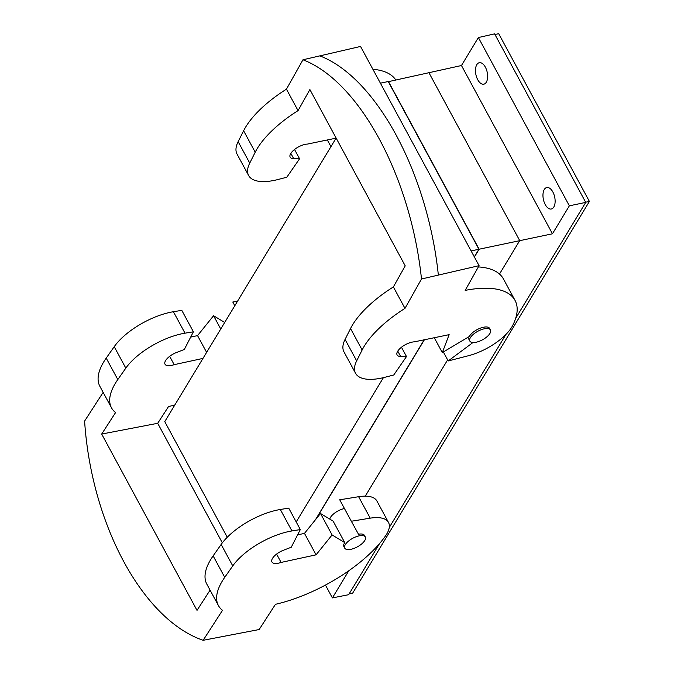 <?xml version="1.0" encoding="UTF-8"?>
<svg xmlns="http://www.w3.org/2000/svg" width="674" height="674" viewBox="0 0 674 674"><rect width="100%" height="100%" fill="white"/><g stroke="black" fill="none" stroke-linecap="round" stroke-linejoin="round"><path stroke-width="1.01" d="M359.09 535.864A11.702 4.87 151.6 0 0 348.239 541.332A11.702 4.87 151.6 0 0 344.734 548.147A11.702 4.87 151.6 0 0 350.969 549.293A11.702 4.87 151.6 0 0 361.82 543.825A11.702 4.87 151.6 0 0 365.325 537.01A11.702 4.87 151.6 0 0 359.09 535.864M344.456 508.533A11.702 4.87 151.6 0 0 344.321 508.558A11.702 4.87 151.6 0 0 329.78 519.115M297.605 534.87L304.479 533.378L320.495 513.487L333.15 521.162L344.751 542.612A11.702 4.87 151.6 0 0 343.892 546.589L344.734 548.147M490.461 329.965A11.702 4.87 151.6 0 0 484.218 328.819A11.702 4.87 151.6 0 0 473.375 334.287A11.702 4.87 151.6 0 0 469.862 341.103A11.702 4.87 151.6 0 0 476.105 342.249A11.702 4.87 151.6 0 0 486.948 336.781A11.702 4.87 151.6 0 0 490.461 329.965L489.61 328.406A11.702 4.87 151.6 0 0 483.376 327.261A11.702 4.87 151.6 0 0 469.315 336.503L442.312 352.586L449.145 334.649L414.426 341.828A12.191 5.072 -28.4 0 0 401.847 346.95A12.191 5.072 -28.4 0 0 397.096 354.937A12.191 5.072 -28.4 0 0 400.651 356.462L406.498 356.546L393.751 374.997L384.795 377.305A48.772 20.304 -28.4 0 1 355.56 373.286L343.959 351.828A48.772 20.304 -28.4 0 1 345.071 339.418L350.539 328.533A81.933 34.104 -28.4 0 1 393.38 286.93L405.217 265.859L309.888 89.549L298.051 110.62L286.45 89.162L302.963 59.784L319.821 55.875A201.905 101.058 -103.1 0 1 438.353 275.093L479.071 265.666L360.539 46.447L319.838 55.883M443.349 351.963L448.21 360.952L468.379 355.746A39.016 16.243 151.6 0 0 512.712 325.432A97.536 40.6 151.6 0 0 515.029 300.385L503.427 278.935A97.536 40.6 151.6 0 0 478.363 266.921M325.449 585.066L332.392 597.914L348.643 594.704L379.572 543.522M224.686 322.467L213.565 315.727L220.743 328.996M213.565 315.727L197.549 335.61L190.675 337.101M169.663 356.327L174.17 364.668L202.975 358.408M197.549 335.61L206.615 352.384M276.593 554.095L281.1 562.428A12.191 5.072 151.6 0 1 271.959 561.99A12.191 5.072 151.6 0 1 283.552 550.203L291.244 547.246L300.326 529.57L291.935 530.944A48.772 20.304 151.6 0 0 232.757 565.899L224.737 577.332A81.933 34.104 151.6 0 0 218.418 605.564A81.933 34.104 151.6 0 0 222.504 610.315L203.135 640.3L259.153 629.541L275.455 604.308A97.536 40.6 -28.4 0 0 385.562 535.822A39.016 16.243 -28.4 0 0 388.502 522.46L376.909 501.009A39.016 16.243 -28.4 0 0 358.619 496.713L370.22 518.163A39.016 16.243 -28.4 0 1 388.502 522.46M174.17 364.668A12.191 5.072 151.6 0 1 165.029 364.221A12.191 5.072 151.6 0 1 176.622 352.443L184.314 349.486L193.396 331.81L181.795 310.352L173.403 311.725A48.772 20.304 151.6 0 0 114.226 346.68L106.206 358.113A81.933 34.104 151.6 0 0 99.887 386.345L111.488 407.804A81.933 34.104 151.6 0 0 115.574 412.555L101.681 434.056L197.019 610.366L210.077 590.138M193.396 331.81L185.005 333.175A48.772 20.304 151.6 0 0 125.819 368.139L117.807 379.563A81.933 34.104 151.6 0 0 111.488 407.804M388.308 81.68L461.471 65.521L552.453 233.794L569.361 205.814L478.38 37.542L461.471 65.521M388.435 81.487L479.121 249.212L552.453 233.794M222.336 542.84L157.699 423.297L101.681 434.056M157.699 423.297L168.525 406.54A97.536 40.6 -28.4 0 0 174.836 404.964M479.121 249.212L474.403 257.03M424.393 339.772L316.123 518.921M380.406 83.188L388.224 81.529L478.919 249.262L474.319 256.87M424.19 339.806L315.415 519.797M471.101 250.913L478.919 249.262M402.041 346.807L401.611 347.514M383.405 377.651L296.198 521.937M227.264 537.245L164.759 421.638L336.132 138.077M406.498 356.546L401.468 347.245M370.22 518.163L351.331 521.246L358.501 534.246A11.702 4.87 151.6 0 1 364.482 535.451L365.325 537.01M344.751 542.612L332.097 534.937L316.072 554.828L281.1 562.428M515.029 300.385A97.536 40.6 151.6 0 0 465.178 290.384L479.071 265.666M355.56 373.286A48.772 20.304 -28.4 0 1 356.672 360.868L362.14 349.983A81.933 34.104 -28.4 0 1 404.981 308.38L393.38 286.93M336.09 138.153L307.496 144.067A12.191 5.072 -28.4 0 0 294.917 149.19A12.191 5.072 -28.4 0 0 290.165 157.177A12.191 5.072 -28.4 0 0 293.721 158.693L299.568 158.778L286.821 177.228L277.857 179.545A48.772 20.304 -28.4 0 1 248.63 175.518A48.772 20.304 -28.4 0 1 249.742 163.108L255.21 152.214A81.933 34.104 -28.4 0 1 298.051 110.62M248.63 175.518L237.029 154.068A48.772 20.304 -28.4 0 1 238.141 141.65L243.609 130.764A81.933 34.104 -28.4 0 1 286.45 89.162M404.981 308.38L421.494 279.002A201.905 101.058 -103.1 0 0 302.963 59.784M421.494 279.002L438.353 275.093M330.951 146.646L327.345 139.956M395.756 79.928A97.536 40.6 151.6 0 0 372.874 69.262M299.568 158.778L294.538 149.485M448.21 360.952L472.946 342.544M494.943 34.5L498.701 33.7L589.396 201.425L352.662 593.137L349.14 593.887M476.804 64.67A10.969 5.763 78 0 1 479.273 62.716A10.969 5.763 78 0 1 486.434 69.574A10.969 5.763 78 0 1 486.299 82.228A10.969 5.763 78 0 1 483.831 84.183A10.969 5.763 78 0 1 477.748 79.743A10.969 5.763 78 0 1 476.804 64.67M320.495 513.487L332.097 534.937M304.479 533.378L316.072 554.828M515.652 318.372L585.731 202.402L569.361 205.814M585.731 202.402L494.598 33.86L478.38 37.542M545.241 204.567A10.969 5.763 78 0 1 546.766 187.532A10.969 5.763 78 0 1 552.849 191.972A10.969 5.763 78 0 1 551.324 209.007A10.969 5.763 78 0 1 545.241 204.567M351.331 521.246L339.73 499.796L358.619 496.713M589.396 201.425L585.639 202.225M218.418 605.564L206.817 584.114A81.933 34.104 151.6 0 1 213.136 555.873L221.156 544.449A48.772 20.304 151.6 0 1 280.333 509.493L288.725 508.12L300.326 529.57M389.26 527.506L505.963 334.397M332.392 597.914L348.82 570.726M103.147 392.369L84.604 421.082A201.905 110.991 -100.9 0 0 203.135 640.3M237.509 301.261L232.8 302.028L234.805 305.735M442.312 352.586L434.275 337.725M106.206 358.113L117.807 379.563M114.226 346.68L125.819 368.139M499.501 274.048L519.713 240.601L429.026 72.876M400.651 356.462L397.77 351.129M362.14 349.983L350.539 328.533M356.672 360.868L345.071 339.418M249.742 163.108L238.141 141.65M255.21 152.214L243.609 130.764M293.721 158.693L290.839 153.369M280.333 509.493L291.935 530.944M365.274 496.148L447.629 359.882M173.403 311.725L185.005 333.175M221.156 544.449L232.757 565.899M213.136 555.873L224.737 577.332M467.849 337.371L469.862 341.103"/></g></svg>
